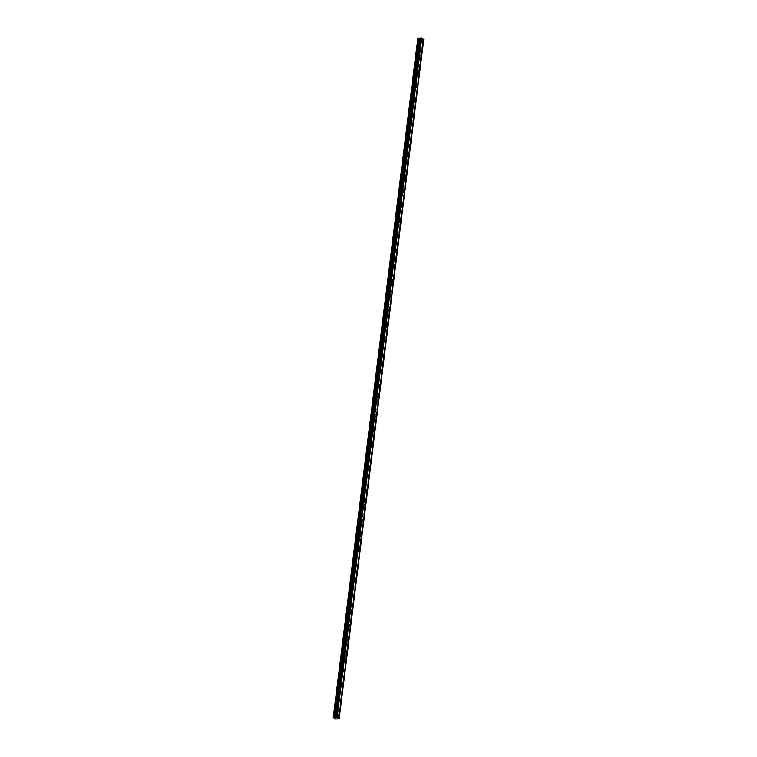 <?xml version="1.0" encoding="UTF-8"?>
<svg xmlns="http://www.w3.org/2000/svg" width="757" height="757" viewBox="0 0 757 757"><rect width="100%" height="100%" fill="white"/><g stroke="black" fill="none" stroke-linecap="round" stroke-linejoin="round"><path stroke-width="0.57" stroke-dasharray="3.79 2.84" d="M419.908 41.115L420.239 40.594L420.372 42.184L419.908 41.115M418.299 41.247L418.63 40.717L418.763 42.316L418.299 41.247M335.928 715.365L336.259 714.845L336.382 716.434L335.928 715.365M334.32 715.497L334.651 714.968L334.774 716.567L334.32 715.497M337.792 700.386L338.124 699.865L338.578 700.925L338.247 701.455L337.792 700.386M336.184 700.509L336.515 699.988L336.647 701.578L336.184 700.509M339.656 685.397L339.988 684.877L340.12 686.467L339.656 685.397M338.057 685.53L338.388 685L338.511 686.599L338.057 685.53M341.53 670.418L341.861 669.898L341.984 671.487L341.53 670.418M339.921 670.541L340.253 670.021L340.707 671.09L340.376 671.61L339.921 670.541M343.394 655.439L343.725 654.909L343.848 656.508L343.394 655.439M341.786 655.562L342.117 655.042L342.571 656.101L342.24 656.631L341.786 655.562M345.258 640.45L345.589 639.93L345.712 641.52L345.258 640.45M343.65 640.573L343.981 640.053L344.113 641.643L343.65 640.573M347.122 625.471L347.454 624.941L347.586 626.541L347.122 625.471M345.523 625.594L345.854 625.074L345.977 626.664L345.523 625.594M348.996 610.483L349.327 609.962L349.45 611.552L348.996 610.483M347.387 610.615L347.718 610.085L347.842 611.684L347.387 610.615M350.86 595.504L351.191 594.974L351.645 596.043L351.314 596.573L350.86 595.504M349.251 595.627L349.583 595.106L349.706 596.696L349.251 595.627M352.724 580.515L353.055 579.994L353.178 581.584L352.724 580.515M351.116 580.647L351.447 580.117L351.57 581.717L351.116 580.647M354.588 565.536L354.919 565.015L355.383 566.075L355.052 566.605L354.588 565.536M352.98 565.659L353.311 565.138L353.443 566.728L352.98 565.659M356.462 550.547L356.793 550.027L356.916 551.616L356.462 550.547M354.853 550.68L355.184 550.15L355.307 551.749L354.853 550.68M358.326 535.568L358.657 535.048L358.78 536.637L358.326 535.568M356.717 535.691L357.049 535.171L357.503 536.24L357.172 536.76L356.717 535.691M360.19 520.589L360.521 520.059L360.644 521.658L360.19 520.589M358.581 520.712L358.913 520.191L359.367 521.251L359.036 521.781L358.581 520.712M362.054 505.6L362.385 505.08L362.508 506.67L362.054 505.6M360.446 505.723L360.777 505.203L360.909 506.793L360.446 505.723M363.918 490.621L364.249 490.091L364.382 491.69L363.918 490.621M362.319 490.744L362.65 490.224L362.773 491.813L362.319 490.744M365.792 475.633L366.123 475.112L366.246 476.702L365.792 475.633M364.183 475.765L364.514 475.235L364.637 476.834L364.183 475.765M367.656 460.653L367.987 460.124L368.441 461.193L368.11 461.723L367.656 460.653M366.047 460.776L366.379 460.256L366.502 461.846L366.047 460.776M369.52 445.665L369.851 445.144L369.974 446.734L369.52 445.665M367.911 445.797L368.243 445.267L368.366 446.867L367.911 445.797M371.384 430.686L371.715 430.165L372.179 431.225L371.848 431.755L371.384 430.686M369.776 430.809L370.107 430.288L370.57 431.358L370.239 431.878L369.776 430.809M373.258 415.697L373.589 415.177L373.712 416.766L373.258 415.697M371.649 415.83L371.98 415.3L372.103 416.899L371.649 415.83M375.122 400.718L375.453 400.198L375.576 401.787L375.122 400.718M373.513 400.841L373.844 400.321L374.299 401.39L373.967 401.91L373.513 400.841M376.986 385.739L377.317 385.209L377.44 386.808L376.986 385.739M375.377 385.862L375.709 385.341L376.163 386.401L375.832 386.931L375.377 385.862M378.85 370.75L379.181 370.23L379.304 371.819L378.85 370.75M377.241 370.873L377.573 370.353L377.705 371.942L377.241 370.873M380.724 355.771L381.055 355.241L381.509 356.31L381.178 356.84L380.724 355.771M379.115 355.894L379.446 355.374L379.569 356.963L379.115 355.894M382.588 340.782L382.919 340.262L383.042 341.852L382.588 340.782M380.979 340.915L381.31 340.385L381.433 341.984L380.979 340.915M384.452 325.803L384.783 325.273L385.237 326.343L384.906 326.873L384.452 325.803M382.843 325.926L383.174 325.406L383.297 326.996L382.843 325.926M386.316 310.815L386.647 310.294L386.77 311.884L386.316 310.815M384.707 310.947L385.039 310.417L385.171 312.016L384.707 310.947M388.18 295.836L388.511 295.315L388.975 296.375L388.644 296.905L388.18 295.836M386.581 295.959L386.912 295.438L387.366 296.507L387.035 297.028L386.581 295.959M390.054 280.847L390.385 280.327L390.508 281.916L390.054 280.847M388.445 280.979L388.776 280.45L388.899 282.049L388.445 280.979M391.918 265.868L392.249 265.347L392.372 266.937L391.918 265.868M390.309 265.991L390.64 265.47L391.095 266.54L390.763 267.06L390.309 265.991M393.782 250.889L394.113 250.359L394.236 251.958L393.782 250.889M392.173 251.012L392.505 250.491L392.959 251.551L392.628 252.081L392.173 251.012M395.646 235.9L395.977 235.38L396.11 236.969L395.646 235.9M394.037 236.023L394.369 235.503L394.501 237.092L394.037 236.023M397.52 220.921L397.851 220.391L398.305 221.46L397.974 221.99L397.52 220.921M395.911 221.044L396.242 220.524L396.365 222.113L395.911 221.044M399.384 205.932L399.715 205.412L399.838 207.002L399.384 205.932M397.775 206.065L398.106 205.535L398.229 207.134L397.775 206.065M401.248 190.953L401.579 190.423L402.033 191.493L401.702 192.023L401.248 190.953M399.639 191.076L399.97 190.556L400.093 192.146L399.639 191.076M403.112 175.965L403.443 175.444L403.566 177.034L403.112 175.965M401.503 176.097L401.835 175.567L401.967 177.166L401.503 176.097M404.976 160.986L405.307 160.465L405.771 161.525L405.44 162.055L404.976 160.986M403.377 161.109L403.708 160.588L404.162 161.657L403.831 162.178L403.377 161.109M406.85 145.997L407.181 145.476L407.304 147.066L406.85 145.997M405.241 146.129L405.572 145.599L405.695 147.199L405.241 146.129M408.714 131.018L409.045 130.497L409.168 132.087L408.714 131.018M407.105 131.141L407.436 130.62L407.891 131.69L407.559 132.21L407.105 131.141M410.578 116.039L410.909 115.509L411.032 117.108L410.578 116.039M408.969 116.162L409.3 115.641L409.755 116.701L409.423 117.231L408.969 116.162M412.442 101.05L412.773 100.53L412.906 102.119L412.442 101.05M410.843 101.173L411.174 100.653L411.297 102.242L410.843 101.173M414.316 86.071L414.647 85.541L415.101 86.61L414.77 87.14L414.316 86.071M412.707 86.194L413.038 85.673L413.161 87.263L412.707 86.194M416.18 71.082L416.511 70.562L416.634 72.152L416.18 71.082M414.571 71.215L414.902 70.685L415.025 72.284L414.571 71.215M418.044 56.103L418.375 55.573L418.829 56.643L418.498 57.172L418.044 56.103M416.435 56.226L416.766 55.706L416.889 57.295L416.435 56.226M420.93 41.824A1.268 0.634 85.5 0 0 420.201 40.13A1.268 0.634 85.5 0 0 419.681 40.963A1.268 0.634 85.5 0 0 420.4 42.647A1.268 0.634 85.5 0 0 420.93 41.824M336.941 716.075A1.268 0.634 85.5 0 0 336.222 714.381A1.268 0.634 85.5 0 0 335.701 715.214A1.268 0.634 85.5 0 0 336.42 716.898A1.268 0.634 85.5 0 0 336.941 716.075M338.814 701.086A1.268 0.634 85.5 0 0 338.086 699.392A1.268 0.634 85.5 0 0 337.565 700.225A1.268 0.634 85.5 0 0 338.284 701.919A1.268 0.634 85.5 0 0 338.814 701.086M340.678 686.107A1.268 0.634 85.5 0 0 339.959 684.413A1.268 0.634 85.5 0 0 339.429 685.246A1.268 0.634 85.5 0 0 340.158 686.94A1.268 0.634 85.5 0 0 340.678 686.107M342.543 671.118A1.268 0.634 85.5 0 0 341.823 669.434A1.268 0.634 85.5 0 0 341.293 670.257A1.268 0.634 85.5 0 0 342.022 671.951A1.268 0.634 85.5 0 0 342.543 671.118M344.407 656.139A1.268 0.634 85.5 0 0 343.687 654.445A1.268 0.634 85.5 0 0 343.167 655.278A1.268 0.634 85.5 0 0 343.886 656.972A1.268 0.634 85.5 0 0 344.407 656.139M346.28 641.151A1.268 0.634 85.5 0 0 345.552 639.466A1.268 0.634 85.5 0 0 345.031 640.29A1.268 0.634 85.5 0 0 345.75 641.983A1.268 0.634 85.5 0 0 346.28 641.151M348.144 626.171A1.268 0.634 85.5 0 0 347.425 624.478A1.268 0.634 85.5 0 0 346.895 625.31A1.268 0.634 85.5 0 0 347.614 627.004A1.268 0.634 85.5 0 0 348.144 626.171M350.008 611.192A1.268 0.634 85.5 0 0 349.289 609.499A1.268 0.634 85.5 0 0 348.759 610.322A1.268 0.634 85.5 0 0 349.488 612.016A1.268 0.634 85.5 0 0 350.008 611.192M351.873 596.204A1.268 0.634 85.5 0 0 351.153 594.51A1.268 0.634 85.5 0 0 350.633 595.343A1.268 0.634 85.5 0 0 351.352 597.036A1.268 0.634 85.5 0 0 351.873 596.204M353.746 581.225A1.268 0.634 85.5 0 0 353.017 579.531A1.268 0.634 85.5 0 0 352.497 580.364A1.268 0.634 85.5 0 0 353.216 582.048A1.268 0.634 85.5 0 0 353.746 581.225M355.61 566.236A1.268 0.634 85.5 0 0 354.882 564.542A1.268 0.634 85.5 0 0 354.361 565.375A1.268 0.634 85.5 0 0 355.08 567.069A1.268 0.634 85.5 0 0 355.61 566.236M357.474 551.257A1.268 0.634 85.5 0 0 356.755 549.563A1.268 0.634 85.5 0 0 356.225 550.396A1.268 0.634 85.5 0 0 356.954 552.09A1.268 0.634 85.5 0 0 357.474 551.257M359.338 536.268A1.268 0.634 85.5 0 0 358.619 534.584A1.268 0.634 85.5 0 0 358.099 535.407A1.268 0.634 85.5 0 0 358.818 537.101A1.268 0.634 85.5 0 0 359.338 536.268M361.203 521.289A1.268 0.634 85.5 0 0 360.483 519.595A1.268 0.634 85.5 0 0 359.963 520.428A1.268 0.634 85.5 0 0 360.682 522.122A1.268 0.634 85.5 0 0 361.203 521.289M363.076 506.301A1.268 0.634 85.5 0 0 362.348 504.616A1.268 0.634 85.5 0 0 361.827 505.439A1.268 0.634 85.5 0 0 362.546 507.133A1.268 0.634 85.5 0 0 363.076 506.301M364.94 491.321A1.268 0.634 85.5 0 0 364.221 489.628A1.268 0.634 85.5 0 0 363.691 490.46A1.268 0.634 85.5 0 0 364.42 492.154A1.268 0.634 85.5 0 0 364.94 491.321M366.804 476.342A1.268 0.634 85.5 0 0 366.085 474.648A1.268 0.634 85.5 0 0 365.555 475.472A1.268 0.634 85.5 0 0 366.284 477.165A1.268 0.634 85.5 0 0 366.804 476.342M368.668 461.354A1.268 0.634 85.5 0 0 367.949 459.66A1.268 0.634 85.5 0 0 367.429 460.493A1.268 0.634 85.5 0 0 368.148 462.186A1.268 0.634 85.5 0 0 368.668 461.354M370.542 446.375A1.268 0.634 85.5 0 0 369.813 444.681A1.268 0.634 85.5 0 0 369.293 445.513A1.268 0.634 85.5 0 0 370.012 447.198A1.268 0.634 85.5 0 0 370.542 446.375M372.406 431.386A1.268 0.634 85.5 0 0 371.687 429.692A1.268 0.634 85.5 0 0 371.157 430.525A1.268 0.634 85.5 0 0 371.876 432.219A1.268 0.634 85.5 0 0 372.406 431.386M374.27 416.407A1.268 0.634 85.5 0 0 373.551 414.713A1.268 0.634 85.5 0 0 373.021 415.546A1.268 0.634 85.5 0 0 373.75 417.239A1.268 0.634 85.5 0 0 374.27 416.407M376.134 401.418A1.268 0.634 85.5 0 0 375.415 399.734A1.268 0.634 85.5 0 0 374.895 400.557A1.268 0.634 85.5 0 0 375.614 402.251A1.268 0.634 85.5 0 0 376.134 401.418M378.008 386.439A1.268 0.634 85.5 0 0 377.279 384.745A1.268 0.634 85.5 0 0 376.759 385.578A1.268 0.634 85.5 0 0 377.478 387.272A1.268 0.634 85.5 0 0 378.008 386.439M379.872 371.45A1.268 0.634 85.5 0 0 379.143 369.766A1.268 0.634 85.5 0 0 378.623 370.589A1.268 0.634 85.5 0 0 379.342 372.283A1.268 0.634 85.5 0 0 379.872 371.45M381.736 356.471A1.268 0.634 85.5 0 0 381.017 354.778A1.268 0.634 85.5 0 0 380.487 355.61A1.268 0.634 85.5 0 0 381.216 357.304A1.268 0.634 85.5 0 0 381.736 356.471M383.6 341.492A1.268 0.634 85.5 0 0 382.881 339.798A1.268 0.634 85.5 0 0 382.351 340.622A1.268 0.634 85.5 0 0 383.08 342.315A1.268 0.634 85.5 0 0 383.6 341.492M385.464 326.504A1.268 0.634 85.5 0 0 384.745 324.81A1.268 0.634 85.5 0 0 384.225 325.642A1.268 0.634 85.5 0 0 384.944 327.336A1.268 0.634 85.5 0 0 385.464 326.504M387.338 311.524A1.268 0.634 85.5 0 0 386.609 309.831A1.268 0.634 85.5 0 0 386.089 310.663A1.268 0.634 85.5 0 0 386.808 312.348A1.268 0.634 85.5 0 0 387.338 311.524M389.202 296.536A1.268 0.634 85.5 0 0 388.483 294.842A1.268 0.634 85.5 0 0 387.953 295.675A1.268 0.634 85.5 0 0 388.672 297.369A1.268 0.634 85.5 0 0 389.202 296.536M391.066 281.557A1.268 0.634 85.5 0 0 390.347 279.863A1.268 0.634 85.5 0 0 389.817 280.696A1.268 0.634 85.5 0 0 390.546 282.389A1.268 0.634 85.5 0 0 391.066 281.557M392.93 266.568A1.268 0.634 85.5 0 0 392.211 264.884A1.268 0.634 85.5 0 0 391.691 265.707A1.268 0.634 85.5 0 0 392.41 267.401A1.268 0.634 85.5 0 0 392.93 266.568M394.804 251.589A1.268 0.634 85.5 0 0 394.075 249.895A1.268 0.634 85.5 0 0 393.555 250.728A1.268 0.634 85.5 0 0 394.274 252.422A1.268 0.634 85.5 0 0 394.804 251.589M396.668 236.6A1.268 0.634 85.5 0 0 395.939 234.916A1.268 0.634 85.5 0 0 395.419 235.739A1.268 0.634 85.5 0 0 396.138 237.433A1.268 0.634 85.5 0 0 396.668 236.6M398.532 221.621A1.268 0.634 85.5 0 0 397.813 219.927A1.268 0.634 85.5 0 0 397.283 220.76A1.268 0.634 85.5 0 0 398.012 222.454A1.268 0.634 85.5 0 0 398.532 221.621M400.396 206.642A1.268 0.634 85.5 0 0 399.677 204.948A1.268 0.634 85.5 0 0 399.157 205.772A1.268 0.634 85.5 0 0 399.876 207.465A1.268 0.634 85.5 0 0 400.396 206.642M402.26 191.653A1.268 0.634 85.5 0 0 401.541 189.96A1.268 0.634 85.5 0 0 401.021 190.792A1.268 0.634 85.5 0 0 401.74 192.486A1.268 0.634 85.5 0 0 402.26 191.653M404.134 176.674A1.268 0.634 85.5 0 0 403.405 174.981A1.268 0.634 85.5 0 0 402.885 175.813A1.268 0.634 85.5 0 0 403.604 177.498A1.268 0.634 85.5 0 0 404.134 176.674M405.998 161.686A1.268 0.634 85.5 0 0 405.279 159.992A1.268 0.634 85.5 0 0 404.749 160.825A1.268 0.634 85.5 0 0 405.478 162.518A1.268 0.634 85.5 0 0 405.998 161.686M407.862 146.707A1.268 0.634 85.5 0 0 407.143 145.013A1.268 0.634 85.5 0 0 406.613 145.846A1.268 0.634 85.5 0 0 407.342 147.539A1.268 0.634 85.5 0 0 407.862 146.707M409.726 131.718A1.268 0.634 85.5 0 0 409.007 130.034A1.268 0.634 85.5 0 0 408.487 130.857A1.268 0.634 85.5 0 0 409.206 132.551A1.268 0.634 85.5 0 0 409.726 131.718M411.6 116.739A1.268 0.634 85.5 0 0 410.871 115.045A1.268 0.634 85.5 0 0 410.351 115.878A1.268 0.634 85.5 0 0 411.07 117.572A1.268 0.634 85.5 0 0 411.6 116.739M413.464 101.75A1.268 0.634 85.5 0 0 412.745 100.066A1.268 0.634 85.5 0 0 412.215 100.889A1.268 0.634 85.5 0 0 412.934 102.583A1.268 0.634 85.5 0 0 413.464 101.75M415.328 86.771A1.268 0.634 85.5 0 0 414.609 85.077A1.268 0.634 85.5 0 0 414.079 85.91A1.268 0.634 85.5 0 0 414.808 87.604A1.268 0.634 85.5 0 0 415.328 86.771M417.192 71.792A1.268 0.634 85.5 0 0 416.473 70.098A1.268 0.634 85.5 0 0 415.953 70.921A1.268 0.634 85.5 0 0 416.672 72.615A1.268 0.634 85.5 0 0 417.192 71.792M419.066 56.803A1.268 0.634 85.5 0 0 418.337 55.11A1.268 0.634 85.5 0 0 417.817 55.942A1.268 0.634 85.5 0 0 418.536 57.636A1.268 0.634 85.5 0 0 419.066 56.803M335.559 719.065L420.163 39.818L417.855 38.219M336.799 717.22L421.412 37.945M423.75 39.563L421.535 39.563L336.969 718.772M420.163 39.818L421.535 39.828M335.985 719.15L420.589 39.903M338.247 718.876L422.851 39.629M338.634 718.913L423.239 39.676M423.655 39.667L339.051 718.913M338.767 718.932L423.371 39.686M421.8 39.506L337.196 718.753M418.63 40.717L420.239 40.594M334.651 714.968L336.259 714.845M336.515 699.988L338.124 699.865M338.388 685L339.988 684.877M340.253 670.021L341.861 669.898M342.117 655.042L343.725 654.909M343.981 640.053L345.589 639.93M345.854 625.074L347.454 624.941M347.718 610.085L349.327 609.962M349.583 595.106L351.191 594.974M351.447 580.117L353.055 579.994M353.311 565.138L354.919 565.015M355.184 550.15L356.793 550.027M357.049 535.171L358.657 535.048M358.913 520.191L360.521 520.059M360.777 505.203L362.385 505.08M362.65 490.224L364.249 490.091M364.514 475.235L366.123 475.112M366.379 460.256L367.987 460.124M368.243 445.267L369.851 445.144M370.107 430.288L371.715 430.165M371.98 415.3L373.589 415.177M373.844 400.321L375.453 400.198M375.709 385.341L377.317 385.209M377.573 370.353L379.181 370.23M379.446 355.374L381.055 355.241M381.31 340.385L382.919 340.262M383.174 325.406L384.783 325.273M385.039 310.417L386.647 310.294M386.912 295.438L388.511 295.315M388.776 280.45L390.385 280.327M390.64 265.47L392.249 265.347M392.505 250.491L394.113 250.359M394.369 235.503L395.977 235.38M396.242 220.524L397.851 220.391M398.106 205.535L399.715 205.412M399.97 190.556L401.579 190.423M401.835 175.567L403.443 175.444M403.708 160.588L405.307 160.465M405.572 145.599L407.181 145.476M407.436 130.62L409.045 130.497M409.3 115.641L410.909 115.509M411.174 100.653L412.773 100.53M413.038 85.673L414.647 85.541M414.902 70.685L416.511 70.562M416.766 55.706L418.375 55.573M420.201 40.13L422.16 39.979M336.222 714.381L338.171 714.23M338.086 699.392L340.044 699.241M339.959 684.413L341.909 684.262M341.823 669.434L343.773 669.273M343.687 654.445L345.637 654.294M345.552 639.466L347.51 639.305M347.425 624.478L349.374 624.326M349.289 609.499L351.239 609.347M351.153 594.51L353.103 594.359M353.017 579.531L354.976 579.379M354.882 564.542L356.84 564.391M356.755 549.563L358.704 549.412M358.619 534.584L360.569 534.423M360.483 519.595L362.433 519.444M362.348 504.616L364.306 504.455M364.221 489.628L366.17 489.476M366.085 474.648L368.034 474.497M367.949 459.66L369.899 459.508M369.813 444.681L371.772 444.529M371.687 429.692L373.636 429.541M373.551 414.713L375.5 414.562M375.415 399.734L377.365 399.573M377.279 384.745L379.229 384.594M379.143 369.766L381.102 369.605M381.017 354.778L382.966 354.626M382.881 339.798L384.83 339.647M384.745 324.81L386.695 324.658M386.609 309.831L388.568 309.679M388.483 294.842L390.432 294.691M390.347 279.863L392.296 279.712M392.211 264.884L394.16 264.723M394.075 249.895L396.034 249.744M395.939 234.916L397.898 234.755M397.813 219.927L399.762 219.776M399.677 204.948L401.626 204.797M401.541 189.96L403.49 189.808M403.405 174.981L405.364 174.829M405.279 159.992L407.228 159.841M407.143 145.013L409.092 144.861M409.007 130.034L410.956 129.873M410.871 115.045L412.83 114.894M412.745 100.066L414.694 99.905M414.609 85.077L416.558 84.926M416.473 70.098L418.422 69.947M418.337 55.11L420.296 54.958M418.763 42.316L420.372 42.184M334.774 716.567L336.382 716.434M336.647 701.578L338.247 701.455M338.511 686.599L340.12 686.467M340.376 671.61L341.984 671.487M342.24 656.631L343.848 656.508M344.113 641.643L345.712 641.52M345.977 626.664L347.586 626.541M347.842 611.684L349.45 611.552M349.706 596.696L351.314 596.573M351.57 581.717L353.178 581.584M353.443 566.728L355.052 566.605M355.307 551.749L356.916 551.616M357.172 536.76L358.78 536.637M359.036 521.781L360.644 521.658M360.909 506.793L362.508 506.67M362.773 491.813L364.382 491.69M364.637 476.834L366.246 476.702M366.502 461.846L368.11 461.723M368.366 446.867L369.974 446.734M370.239 431.878L371.848 431.755M372.103 416.899L373.712 416.766M373.967 401.91L375.576 401.787M375.832 386.931L377.44 386.808M377.705 371.942L379.304 371.819M379.569 356.963L381.178 356.84M381.433 341.984L383.042 341.852M383.297 326.996L384.906 326.873M385.171 312.016L386.77 311.884M387.035 297.028L388.644 296.905M388.899 282.049L390.508 281.916M390.763 267.06L392.372 266.937M392.628 252.081L394.236 251.958M394.501 237.092L396.11 236.969M396.365 222.113L397.974 221.99M398.229 207.134L399.838 207.002M400.093 192.146L401.702 192.023M401.967 177.166L403.566 177.034M403.831 162.178L405.44 162.055M405.695 147.199L407.304 147.066M407.559 132.21L409.168 132.087M409.423 117.231L411.032 117.108M411.297 102.242L412.906 102.119M413.161 87.263L414.77 87.14M415.025 72.284L416.634 72.152M416.889 57.295L418.498 57.172M423.409 39.355L338.805 718.601M420.4 42.647L422.359 42.496M336.42 716.898L338.37 716.747M338.284 701.919L340.243 701.767M340.158 686.94L342.107 686.779M342.022 671.951L343.971 671.8M343.886 656.972L345.835 656.811M345.75 641.983L347.709 641.832M347.614 627.004L349.573 626.853M349.488 612.016L351.437 611.864M351.352 597.036L353.301 596.885M353.216 582.048L355.165 581.896M355.08 567.069L357.039 566.917M356.954 552.09L358.903 551.929M358.818 537.101L360.767 536.95M360.682 522.122L362.631 521.961M362.546 507.133L364.505 506.982M364.42 492.154L366.369 492.003M366.284 477.165L368.233 477.014M368.148 462.186L370.097 462.035M370.012 447.198L371.961 447.046M371.876 432.219L373.835 432.067M373.75 417.239L375.699 417.079M375.614 402.251L377.563 402.099M377.478 387.272L379.427 387.111M379.342 372.283L381.301 372.132M381.216 357.304L383.165 357.153M383.08 342.315L385.029 342.164M384.944 327.336L386.893 327.185M386.808 312.348L388.767 312.196M388.672 297.369L390.631 297.217M390.546 282.389L392.495 282.229M392.41 267.401L394.359 267.249M394.274 252.422L396.223 252.261M396.138 237.433L398.097 237.282M398.012 222.454L399.961 222.303M399.876 207.465L401.825 207.314M401.74 192.486L403.689 192.335M403.604 177.498L405.563 177.346M405.478 162.518L407.427 162.367M407.342 147.539L409.291 147.378M409.206 132.551L411.155 132.399M411.07 117.572L413.029 117.411M412.934 102.583L414.893 102.432M414.808 87.604L416.757 87.452M416.672 72.615L418.621 72.464M418.536 57.636L420.485 57.485"/><path stroke-width="1.14" d="M422.879 41.673A1.268 0.634 85.5 0 0 422.16 39.979A1.268 0.634 85.5 0 0 421.63 40.802A1.268 0.634 85.5 0 0 422.359 42.496A1.268 0.634 85.5 0 0 422.879 41.673M338.899 715.914A1.268 0.634 85.5 0 0 338.171 714.23A1.268 0.634 85.5 0 0 337.65 715.053A1.268 0.634 85.5 0 0 338.37 716.747A1.268 0.634 85.5 0 0 338.899 715.914M340.764 700.935A1.268 0.634 85.5 0 0 340.044 699.241A1.268 0.634 85.5 0 0 339.514 700.074A1.268 0.634 85.5 0 0 340.243 701.767A1.268 0.634 85.5 0 0 340.764 700.935M342.628 685.956A1.268 0.634 85.5 0 0 341.909 684.262A1.268 0.634 85.5 0 0 341.388 685.094A1.268 0.634 85.5 0 0 342.107 686.779A1.268 0.634 85.5 0 0 342.628 685.956M344.492 670.967A1.268 0.634 85.5 0 0 343.773 669.273A1.268 0.634 85.5 0 0 343.252 670.106A1.268 0.634 85.5 0 0 343.971 671.8A1.268 0.634 85.5 0 0 344.492 670.967M346.365 655.988A1.268 0.634 85.5 0 0 345.637 654.294A1.268 0.634 85.5 0 0 345.116 655.127A1.268 0.634 85.5 0 0 345.835 656.811A1.268 0.634 85.5 0 0 346.365 655.988M348.229 640.999A1.268 0.634 85.5 0 0 347.51 639.305A1.268 0.634 85.5 0 0 346.98 640.138A1.268 0.634 85.5 0 0 347.709 641.832A1.268 0.634 85.5 0 0 348.229 640.999M350.094 626.02A1.268 0.634 85.5 0 0 349.374 624.326A1.268 0.634 85.5 0 0 348.845 625.159A1.268 0.634 85.5 0 0 349.573 626.853A1.268 0.634 85.5 0 0 350.094 626.02M351.958 611.031A1.268 0.634 85.5 0 0 351.239 609.347A1.268 0.634 85.5 0 0 350.718 610.17A1.268 0.634 85.5 0 0 351.437 611.864A1.268 0.634 85.5 0 0 351.958 611.031M353.831 596.052A1.268 0.634 85.5 0 0 353.103 594.359A1.268 0.634 85.5 0 0 352.582 595.191A1.268 0.634 85.5 0 0 353.301 596.885A1.268 0.634 85.5 0 0 353.831 596.052M355.695 581.064A1.268 0.634 85.5 0 0 354.976 579.379A1.268 0.634 85.5 0 0 354.446 580.203A1.268 0.634 85.5 0 0 355.165 581.896A1.268 0.634 85.5 0 0 355.695 581.064M357.559 566.085A1.268 0.634 85.5 0 0 356.84 564.391A1.268 0.634 85.5 0 0 356.31 565.224A1.268 0.634 85.5 0 0 357.039 566.917A1.268 0.634 85.5 0 0 357.559 566.085M359.424 551.105A1.268 0.634 85.5 0 0 358.704 549.412A1.268 0.634 85.5 0 0 358.184 550.244A1.268 0.634 85.5 0 0 358.903 551.929A1.268 0.634 85.5 0 0 359.424 551.105M361.297 536.117A1.268 0.634 85.5 0 0 360.569 534.423A1.268 0.634 85.5 0 0 360.048 535.256A1.268 0.634 85.5 0 0 360.767 536.95A1.268 0.634 85.5 0 0 361.297 536.117M363.161 521.138A1.268 0.634 85.5 0 0 362.433 519.444A1.268 0.634 85.5 0 0 361.912 520.277A1.268 0.634 85.5 0 0 362.631 521.961A1.268 0.634 85.5 0 0 363.161 521.138M365.025 506.149A1.268 0.634 85.5 0 0 364.306 504.455A1.268 0.634 85.5 0 0 363.776 505.288A1.268 0.634 85.5 0 0 364.505 506.982A1.268 0.634 85.5 0 0 365.025 506.149M366.89 491.17A1.268 0.634 85.5 0 0 366.17 489.476A1.268 0.634 85.5 0 0 365.64 490.309A1.268 0.634 85.5 0 0 366.369 492.003A1.268 0.634 85.5 0 0 366.89 491.17M368.754 476.181A1.268 0.634 85.5 0 0 368.034 474.497A1.268 0.634 85.5 0 0 367.514 475.32A1.268 0.634 85.5 0 0 368.233 477.014A1.268 0.634 85.5 0 0 368.754 476.181M370.627 461.202A1.268 0.634 85.5 0 0 369.899 459.508A1.268 0.634 85.5 0 0 369.378 460.341A1.268 0.634 85.5 0 0 370.097 462.035A1.268 0.634 85.5 0 0 370.627 461.202M372.491 446.214A1.268 0.634 85.5 0 0 371.772 444.529A1.268 0.634 85.5 0 0 371.242 445.353A1.268 0.634 85.5 0 0 371.961 447.046A1.268 0.634 85.5 0 0 372.491 446.214M374.355 431.235A1.268 0.634 85.5 0 0 373.636 429.541A1.268 0.634 85.5 0 0 373.106 430.373A1.268 0.634 85.5 0 0 373.835 432.067A1.268 0.634 85.5 0 0 374.355 431.235M376.22 416.255A1.268 0.634 85.5 0 0 375.5 414.562A1.268 0.634 85.5 0 0 374.98 415.394A1.268 0.634 85.5 0 0 375.699 417.079A1.268 0.634 85.5 0 0 376.22 416.255M378.093 401.267A1.268 0.634 85.5 0 0 377.365 399.573A1.268 0.634 85.5 0 0 376.844 400.406A1.268 0.634 85.5 0 0 377.563 402.099A1.268 0.634 85.5 0 0 378.093 401.267M379.957 386.288A1.268 0.634 85.5 0 0 379.229 384.594A1.268 0.634 85.5 0 0 378.708 385.427A1.268 0.634 85.5 0 0 379.427 387.111A1.268 0.634 85.5 0 0 379.957 386.288M381.821 371.299A1.268 0.634 85.5 0 0 381.102 369.605A1.268 0.634 85.5 0 0 380.572 370.438A1.268 0.634 85.5 0 0 381.301 372.132A1.268 0.634 85.5 0 0 381.821 371.299M383.685 356.32A1.268 0.634 85.5 0 0 382.966 354.626A1.268 0.634 85.5 0 0 382.446 355.459A1.268 0.634 85.5 0 0 383.165 357.153A1.268 0.634 85.5 0 0 383.685 356.32M385.55 341.331A1.268 0.634 85.5 0 0 384.83 339.647A1.268 0.634 85.5 0 0 384.31 340.47A1.268 0.634 85.5 0 0 385.029 342.164A1.268 0.634 85.5 0 0 385.55 341.331M387.423 326.352A1.268 0.634 85.5 0 0 386.695 324.658A1.268 0.634 85.5 0 0 386.174 325.491A1.268 0.634 85.5 0 0 386.893 327.185A1.268 0.634 85.5 0 0 387.423 326.352M389.287 311.373A1.268 0.634 85.5 0 0 388.568 309.679A1.268 0.634 85.5 0 0 388.038 310.502A1.268 0.634 85.5 0 0 388.767 312.196A1.268 0.634 85.5 0 0 389.287 311.373M391.151 296.384A1.268 0.634 85.5 0 0 390.432 294.691A1.268 0.634 85.5 0 0 389.902 295.523A1.268 0.634 85.5 0 0 390.631 297.217A1.268 0.634 85.5 0 0 391.151 296.384M393.015 281.405A1.268 0.634 85.5 0 0 392.296 279.712A1.268 0.634 85.5 0 0 391.776 280.544A1.268 0.634 85.5 0 0 392.495 282.229A1.268 0.634 85.5 0 0 393.015 281.405M394.889 266.417A1.268 0.634 85.5 0 0 394.16 264.723A1.268 0.634 85.5 0 0 393.64 265.556A1.268 0.634 85.5 0 0 394.359 267.249A1.268 0.634 85.5 0 0 394.889 266.417M396.753 251.438A1.268 0.634 85.5 0 0 396.034 249.744A1.268 0.634 85.5 0 0 395.504 250.576A1.268 0.634 85.5 0 0 396.223 252.261A1.268 0.634 85.5 0 0 396.753 251.438M398.617 236.449A1.268 0.634 85.5 0 0 397.898 234.755A1.268 0.634 85.5 0 0 397.368 235.588A1.268 0.634 85.5 0 0 398.097 237.282A1.268 0.634 85.5 0 0 398.617 236.449M400.481 221.47A1.268 0.634 85.5 0 0 399.762 219.776A1.268 0.634 85.5 0 0 399.242 220.609A1.268 0.634 85.5 0 0 399.961 222.303A1.268 0.634 85.5 0 0 400.481 221.47M402.355 206.481A1.268 0.634 85.5 0 0 401.626 204.797A1.268 0.634 85.5 0 0 401.106 205.62A1.268 0.634 85.5 0 0 401.825 207.314A1.268 0.634 85.5 0 0 402.355 206.481M404.219 191.502A1.268 0.634 85.5 0 0 403.49 189.808A1.268 0.634 85.5 0 0 402.97 190.641A1.268 0.634 85.5 0 0 403.689 192.335A1.268 0.634 85.5 0 0 404.219 191.502M406.083 176.523A1.268 0.634 85.5 0 0 405.364 174.829A1.268 0.634 85.5 0 0 404.834 175.652A1.268 0.634 85.5 0 0 405.563 177.346A1.268 0.634 85.5 0 0 406.083 176.523M407.947 161.534A1.268 0.634 85.5 0 0 407.228 159.841A1.268 0.634 85.5 0 0 406.708 160.673A1.268 0.634 85.5 0 0 407.427 162.367A1.268 0.634 85.5 0 0 407.947 161.534M409.811 146.555A1.268 0.634 85.5 0 0 409.092 144.861A1.268 0.634 85.5 0 0 408.572 145.694A1.268 0.634 85.5 0 0 409.291 147.378A1.268 0.634 85.5 0 0 409.811 146.555M411.685 131.567A1.268 0.634 85.5 0 0 410.956 129.873A1.268 0.634 85.5 0 0 410.436 130.706A1.268 0.634 85.5 0 0 411.155 132.399A1.268 0.634 85.5 0 0 411.685 131.567M413.549 116.587A1.268 0.634 85.5 0 0 412.83 114.894A1.268 0.634 85.5 0 0 412.3 115.726A1.268 0.634 85.5 0 0 413.029 117.411A1.268 0.634 85.5 0 0 413.549 116.587M415.413 101.599A1.268 0.634 85.5 0 0 414.694 99.905A1.268 0.634 85.5 0 0 414.164 100.738A1.268 0.634 85.5 0 0 414.893 102.432A1.268 0.634 85.5 0 0 415.413 101.599M417.277 86.62A1.268 0.634 85.5 0 0 416.558 84.926A1.268 0.634 85.5 0 0 416.038 85.759A1.268 0.634 85.5 0 0 416.757 87.452A1.268 0.634 85.5 0 0 417.277 86.62M419.151 71.631A1.268 0.634 85.5 0 0 418.422 69.947A1.268 0.634 85.5 0 0 417.902 70.77A1.268 0.634 85.5 0 0 418.621 72.464A1.268 0.634 85.5 0 0 419.151 71.631M421.015 56.652A1.268 0.634 85.5 0 0 420.296 54.958A1.268 0.634 85.5 0 0 419.766 55.791A1.268 0.634 85.5 0 0 420.485 57.485A1.268 0.634 85.5 0 0 421.015 56.652M335.36 717.485L333.25 717.466L335.559 719.065L339.145 718.809L336.78 717.163L335.36 717.485L419.965 38.238L418.905 38.02L417.855 38.219L333.25 717.466M419.965 38.238L421.412 37.945L336.808 717.191M338.814 718.573L423.418 39.326L421.403 38.001M339.117 718.781L423.409 39.392M417.968 38.087L333.364 717.333M421.715 38.153L337.111 717.39M418.905 38.02L334.301 717.258M420.485 37.992L335.881 717.239M336.78 717.163L421.384 37.916M423.75 39.563L339.145 718.809M420.684 37.907L336.08 717.144M336.43 717.097L421.034 37.85M420.75 37.869L336.146 717.116M419.605 38.228L335.001 717.475"/></g></svg>
